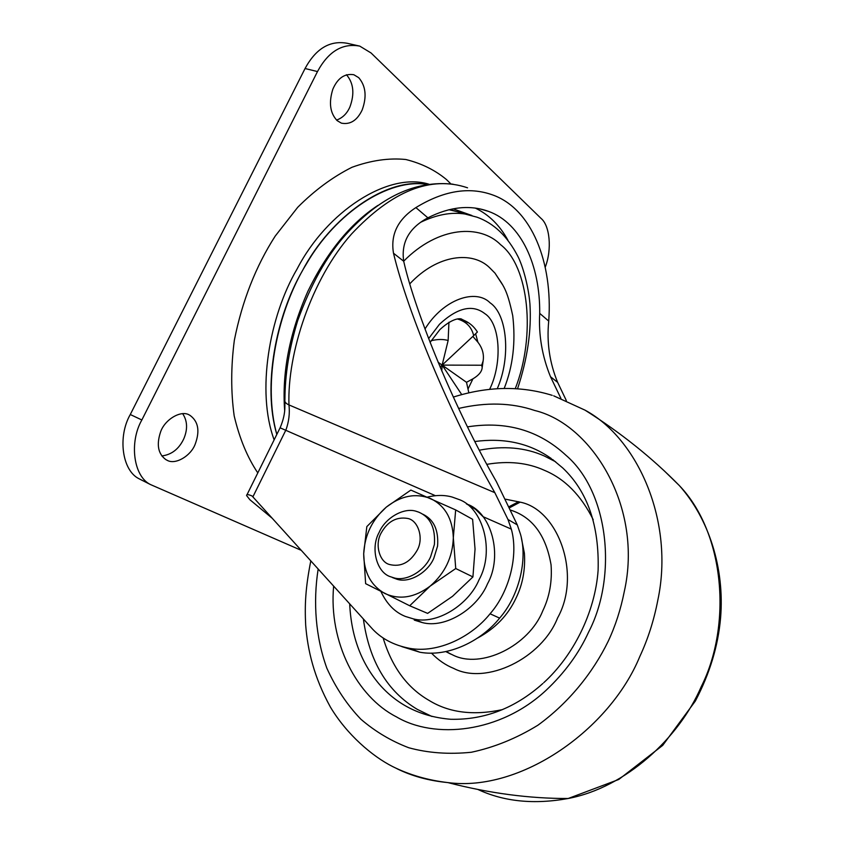 <?xml version="1.0" encoding="UTF-8"?>
<svg xmlns="http://www.w3.org/2000/svg" width="844" height="844" viewBox="0 0 844 844"><rect width="100%" height="100%" fill="white"/><g stroke="black" fill="none" stroke-linecap="round" stroke-linejoin="round"><path stroke-width="1.27" d="M160.444 432.339C164.464 419.573 181.291 409.53 189.626 415.174L190.037 415.396C198.319 421.441 200.049 431.031 195.207 444.155C190.892 455.95 175.257 465.223 167.049 460.233L165.878 459.621C158.166 453.988 156.362 444.893 160.444 432.339M182.694 413.708C187.442 420.892 187.811 429.248 183.802 438.785C178.991 448.976 171.659 454.705 161.805 455.95M332.852 89.19C337.674 78.091 344.668 73.27 353.847 74.736L358.711 77.669C365.832 85.972 366.971 96.775 362.129 110.058C357.118 120.492 350.197 124.849 341.387 123.15L337.178 120.65C330.046 113.159 328.611 102.673 332.852 89.19M346.451 74.736C353.573 83.039 354.733 93.758 349.933 106.914C347.042 113.529 342.59 117.928 336.556 120.08M450.907 183.918L446.455 179.55C435.071 170.098 421.525 163.409 405.816 159.505C388.957 157.796 371.012 160.381 351.98 167.281C332.884 176.85 314.791 190.195 297.71 207.307L275.228 236.067C255.806 266.261 242.175 300.981 234.347 340.248C230.897 366.57 230.845 391.785 234.178 415.87C239.485 438.374 247.355 457.385 257.8 472.904M142.625 480.616L139.133 478.801C122 470.593 117.559 436.58 130.282 414.52L305.053 68.522C315.899 48.519 329.983 40.111 347.327 43.308L359.755 46.114L371.075 52.982L541.046 218.406C549.75 225.464 552.198 249.054 545.256 267.168M301.255 550.33L150.475 484.551C133.394 476.375 129.069 442.193 141.855 419.974L317.492 71.561C328.39 51.421 342.474 42.938 359.755 46.114M448.934 322.239L448.143 340.48L442.129 365.104L440.114 367.066M461.71 394.549L442.129 365.104L441.792 371.012M438.099 362.255L442.129 365.104L481.692 365.22L483.116 361C484.171 354.343 482.441 348.087 477.894 342.21L472.862 336.408M481.692 365.22L482.188 367.446C481.956 371.497 478.875 375.295 472.935 378.829L466.51 382.311L442.129 365.104L473.684 335.638C471.638 327.029 466.204 321.469 457.374 318.969M467.755 322.63L463.82 320.277C469.57 322.714 474.096 326.617 477.409 332.008L473.684 335.638M431.157 340.702C437.593 339.161 443.248 339.088 448.143 340.48M466.51 382.311L468.821 392.755M428.847 184.182C388.282 171.564 326.86 211.369 297.088 268.993C269.331 316.194 256.207 391.447 274.142 439.851M276.832 434.396C262.167 382.501 277.813 309.98 306.52 263.75C335.933 212.888 388.546 177.978 427.212 184.425C386.911 176.744 330.563 216.686 302.363 270.85C276.188 315.814 262.378 385.813 276.811 434.449M377.869 205.43C350.154 223.723 326.828 252.345 307.881 291.307C289.608 332.789 281.864 372.478 284.65 410.374M463.757 213.258L448.976 209.723M502.729 285.019L494.985 273.129L489.467 267.559C472.587 251.037 437.751 253.886 409.804 283.827M466.416 503.9L466.89 504.111C491.472 512.192 503.246 555.763 487.442 583.964C477.229 608.767 445.315 628.896 422.211 622.555L414.309 620.118M566.324 400.552L557.641 382.364C549.571 362.762 546.596 342.337 548.727 321.089C552.957 262.864 531.752 208.426 492.242 194.795C468.8 186.513 443.353 190.776 415.892 207.592C397.819 219.356 390.361 234.569 393.504 253.232C407.409 311.615 449.989 414.235 494.837 492.674L507.993 519.514L511.327 529.125L483.032 516.665L475.552 509.343L466.89 504.111M467.555 187.811C430.841 175.373 392.175 190.765 351.558 233.978C311.468 279.1 287.171 353.14 288.964 404.92C289.903 413.317 288.912 421.641 285.958 429.891L252.873 496.884L252.082 495.987C248.22 494.331 246.395 494.194 246.596 495.565L249.866 499.711L272.274 518.311M560.901 398.357L550.51 376.751C542.143 356.242 538.535 335.11 539.696 313.367C540.265 265.501 521.212 223.132 488.644 211.422C470.066 204.607 449.81 206.738 427.876 217.826C409.076 227.912 401.016 242.386 403.696 261.25C415.659 314.01 455.053 409.488 496.42 481.713L517.288 524.884L520.526 534.357C527.827 559.92 518.944 596.233 499.616 618.124C481.207 641.155 448.027 657.381 419.911 652.243L409.688 648.35C437.994 653.509 471.458 637.072 490.069 613.778C509.597 591.623 518.627 554.93 511.327 529.125M507.993 519.514L517.288 524.884M409.688 648.35C393.336 645.206 380.412 638.191 370.917 627.292L252.873 496.884M401.797 646.609L419.911 652.243M434.396 544.507L430.662 556.607C424.796 570.797 406.259 582.001 393.663 577.76L390.846 576.842C376.688 572.918 370.136 548.083 379.188 532.321C385.138 517.994 404.086 506.811 416.704 511.464L418.729 512.15C430.313 517.087 435.536 527.869 434.396 544.507M422.717 514.165C433.784 519.376 438.743 530.032 437.572 546.1L433.848 558.158C428.003 572.316 409.519 583.468 396.944 579.237L392.481 577.57M407.546 518.427C418.107 520.104 424.057 538.166 417.231 550.172C410.047 562.6 400.742 567.358 389.306 564.457C379.357 561.766 374.683 544.285 381.087 533.123C387.586 521.508 396.406 516.602 407.546 518.427M427.328 497.116C436.295 494.922 444.577 494.901 452.173 497.053L458.492 499.332C483.211 507.444 494.974 551.364 479.012 579.839C468.673 604.874 436.506 625.225 413.275 618.863L405.32 616.415C394.908 612.269 386.774 603.966 380.939 591.528M430.176 586.105L455.739 568.529L453.323 537.765C452.658 557.145 444.946 573.255 430.176 586.105C414.752 597.657 399.666 600.126 384.885 593.511C370.906 585.599 363.838 572.348 363.69 553.759C364.703 535.085 372.236 519.535 386.288 507.128C400.942 495.671 415.723 492.822 430.619 498.561C445.02 505.683 452.584 518.754 453.323 537.765L455.665 509.924L410.859 490.079L386.288 507.128L366.834 526.593L363.69 553.759L365.631 583.668L409.699 605.76L430.176 586.105M455.665 509.924L472.608 519.313L475.045 549.106L472.925 576.927L452.532 596.307L427.634 613.388L409.699 605.76M472.925 576.927L455.739 568.529M477.535 638.075C495.333 628.464 508.204 615.044 516.148 597.826C522.7 584.322 525.443 569.468 524.398 553.274L521.37 538.061M445.832 651.579L452.669 654.923C480.985 669.556 529.061 645.787 542.787 610.792C549.507 596.877 552.261 581.558 551.058 564.826C545.994 535.476 532.617 517.277 510.915 510.209M555.584 461.752L544.38 456.024C525.337 447.489 503.646 445.548 479.308 450.2M551.364 458.598L548.083 456.382C527.321 442.741 502.908 437.783 474.824 441.517M349.69 603.85C351.231 636.84 361.591 664.196 380.781 685.929C398.811 705.774 422.116 716.894 450.696 719.278C484.561 720.037 515.273 708.116 542.84 683.503M363.363 618.958C369.282 661.306 387.259 691.447 417.316 709.371L431.938 716.482M518.659 501.695L509.238 506.6M431.453 653.098C438.163 660.029 445.579 665.135 453.682 668.406C486.218 685.476 541.827 658.299 557.61 617.882C581.832 574.532 558.19 509.417 520.094 502.138L505.672 499.215M383.113 637.906C391.922 667.055 407.251 687.892 429.111 700.436C449.135 712.758 473.6 715.807 502.507 709.604M593.205 519.672C580.989 495.228 564.731 478.78 544.422 470.33C527.595 462.67 508.394 460.676 486.819 464.348M333.644 586.116C328.464 642.295 357.075 696.87 396.342 716.809C434.365 739.428 499.996 733.246 546.005 690.371C564.699 672.795 578.9 653.383 588.595 632.124C617.597 576.484 608.851 491.841 565.955 455.275C538.894 430.24 506.073 420.776 467.481 426.874M318.167 569.025C312.934 602.342 315.614 637.157 326.85 668.205C335.806 687.923 347.137 704.919 360.863 719.215C375.19 731.526 391.141 741.032 408.718 747.731C427.992 753.017 448.871 754.525 471.342 752.257C494.215 747.404 516.401 738.394 537.902 725.218C568.729 702.841 592.836 672.795 608.165 641.356C615.36 626.037 620.73 609.463 624.265 591.644C643.36 507.065 591.834 424.121 534.674 410.479C511.654 402.683 486.292 402.008 458.598 408.454M396.912 768.684C411.946 776.121 428.921 780.753 447.837 782.588C520.853 792.368 609.895 729.48 639.815 656.505C647.939 639.119 653.942 620.329 657.835 600.126C674.546 521.666 637.99 438.648 585.008 410.142L553.685 395.825M477.873 789.456C503.973 801.663 534.083 804.68 568.181 798.498C625.879 787.473 679.188 737.972 701.227 686.71C732.096 625.425 724.954 533.197 679.336 485.564L664.175 470.762M317.492 71.561L305.053 68.522M141.855 419.974L130.282 414.52M468.146 388.736L472.935 378.819M430.102 342.4L439.872 329.603C454.8 315.909 461.974 318.948 461.636 319.18L463.82 320.277L458.566 318.853M477.894 342.21L475.636 333.76M420.523 222.341C436.548 214.64 451.371 211.876 464.991 214.017L477.029 217.193C493.919 223.249 507.55 236.341 517.931 256.481C522.447 265.259 528.365 285.082 529.927 303.872C531.625 330.426 527.489 358.742 517.53 388.831M451.656 210.072L464.991 214.017M497.253 388.694C511.084 357.328 507.328 314.253 490.058 302.796C475.932 288.448 443.543 298.871 424.986 329.002M515.262 388.683C536.067 335.448 528.966 266.366 500.576 244.676C480.447 224.24 438.637 225.728 403.685 261.186M489.657 389.295C502.676 362.73 500.27 323.4 484.815 313.62C472.545 304.083 457.437 307.638 439.471 324.286L428.625 338.592M247.018 494.7L280.092 427.813L435.356 495.671M494.837 492.674L288.964 404.92C285.789 403.506 284.439 401.839 284.913 399.919C284.977 374.652 289.218 348.277 297.647 320.773C310.687 284.766 326.533 256.281 345.164 235.307C379.441 197.137 415.417 180.11 453.08 184.203M475.225 208.046C488.95 214.65 499.87 225.422 507.982 240.35M471.891 215.494L453.059 208.827M550.51 376.751L557.641 382.364M393.504 253.232L403.696 261.25M490.069 613.778L499.616 618.124M415.892 207.592L427.876 217.826M539.696 313.367L548.727 321.089M446.318 651.484L450.664 654.068L445.811 651.589M552.504 459.421L562.716 467.935M543.758 682.669C572.738 656.358 595.041 613.166 598.111 570.322C599.356 525.685 587.635 491.619 562.927 468.135M552.208 395.351C520.822 385.645 487.864 386.214 453.312 397.081M310.792 560.88C305.401 588.384 304.684 604.99 305.676 625.13C307.68 650.239 313.82 676.899 330.394 707.05C346.852 734.607 372.32 756.298 392.639 766.563C409.298 774.866 427.697 780.215 447.837 782.588C489.478 793.318 529.599 798.624 568.181 798.498L618.779 779.466L662.719 745.368L695.329 701.079C709.709 673.67 718.117 646.019 720.565 618.114C724.827 568.033 708.644 518.364 679.336 485.564C651.969 457.701 620.519 432.561 585.008 410.142M520.073 502.18L509.744 507.666M139.133 478.801L150.475 484.551M483.116 361L482.188 367.446M504.184 388.451C512.973 366.307 515.821 342.063 512.73 315.709C506.748 287.741 503.277 285.958 494.985 273.129M280.187 427.613C283.341 420.164 284.903 413.201 284.882 406.734L284.945 401.544M488.644 211.422L479.614 208.795M393.663 577.76L396.944 579.237M413.275 618.863L422.211 622.555"/></g></svg>
